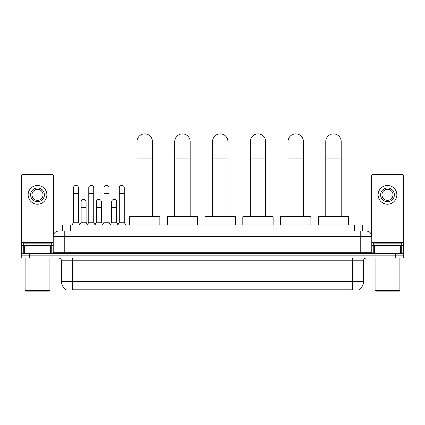<?xml version="1.0" encoding="UTF-8"?>
<svg xmlns="http://www.w3.org/2000/svg" width="425" height="425" viewBox="0 0 425 425"><rect width="100%" height="100%" fill="white"/><g stroke="black" fill="none" stroke-linecap="round" stroke-linejoin="round"><path stroke-width="0.64" d="M62.316 231.046L62.316 224.984L362.684 224.984L362.684 231.046M358.833 289.749L358.833 290.02L66.167 290.02L66.167 289.749M66.252 289.797A9.648 9.648 0 0 1 61.482 281.478L72.505 281.478L72.505 289.797L352.495 289.797L352.495 281.478L363.518 281.478L363.518 260.807A2.757 2.757 0 0 1 366.27 258.055M61.482 281.478L61.482 260.807C61.322 259.133 60.403 258.214 58.73 258.055M358.748 289.797A9.648 9.648 0 0 0 363.518 281.478M29.516 253.645L403.75 253.645L403.75 255.85L21.25 255.85L21.25 258.055L29.516 258.055L29.516 255.85L21.25 255.85L21.25 253.645L29.516 253.645L29.516 255.85L403.75 255.85L403.75 258.055L29.516 258.055M60.786 231.046L366.27 231.046A5.509 5.509 0 0 1 371.785 236.56L371.785 252.264L373.161 253.645M60.658 231.046L64.239 231.046L64.239 236.56L53.215 236.56L53.215 252.264A1.376 1.376 0 0 1 51.839 253.645M58.73 231.046A5.509 5.509 0 0 0 53.215 236.56M371.785 236.56L360.761 236.56L360.761 231.046L366.27 231.046M50.394 253.645L50.394 245.374L24.623 245.374L24.623 253.645M53.492 234.839L53.492 175.658A1.376 1.376 0 0 0 52.116 174.277L22.902 174.277A1.376 1.376 0 0 0 21.526 175.658L21.526 245.374L24.623 245.374M50.394 245.374L53.215 245.374M21.526 253.645L21.526 245.374M37.512 187.946A6.89 6.89 0 0 0 30.621 194.836A6.89 6.89 0 0 0 37.512 201.726A6.89 6.89 0 0 0 44.397 194.836A6.89 6.89 0 0 0 37.512 187.946M37.512 189.322A5.509 5.509 0 0 0 31.997 194.836A5.509 5.509 0 0 0 37.512 200.345A5.509 5.509 0 0 0 43.021 194.836A5.509 5.509 0 0 0 37.512 189.322M37.512 204.207A9.371 9.371 0 0 0 46.877 194.836A9.371 9.371 0 0 0 37.512 185.465A9.371 9.371 0 0 0 28.14 194.836A9.371 9.371 0 0 0 37.512 204.207M49.358 291.12L25.659 291.12L25.107 290.572L49.911 290.572L49.358 291.12M25.107 258.055L25.107 290.572M49.911 258.055L49.911 290.572M51.287 245.374L51.287 243.169L23.731 243.169L23.731 245.374M136.993 216.718L136.993 141.594A7.714 7.714 0 0 1 144.707 133.88A7.714 7.714 0 0 1 152.426 141.594A7.714 7.714 0 0 0 144.707 133.88M152.426 216.718L152.426 141.594M159.864 224.984L159.864 216.718L129.551 216.718L129.551 224.984M174.744 216.718L174.744 141.594A7.714 7.714 0 0 1 182.463 133.88A7.714 7.714 0 0 1 190.177 141.594A7.714 7.714 0 0 0 182.463 133.88M190.177 216.718L190.177 141.594M197.62 224.984L197.62 216.718L167.307 216.718L167.307 224.984M212.5 216.718L212.5 141.594A7.714 7.714 0 0 1 220.214 133.88A7.714 7.714 0 0 1 227.933 141.594A7.714 7.714 0 0 0 220.214 133.88M227.933 216.718L227.933 141.594M235.37 224.984L235.37 216.718L205.057 216.718L205.057 224.984M250.256 216.718L250.256 141.594A7.714 7.714 0 0 1 257.97 133.88A7.714 7.714 0 0 1 265.689 141.594A7.714 7.714 0 0 0 257.97 133.88M265.689 216.718L265.689 141.594M273.126 224.984L273.126 216.718L242.813 216.718L242.813 224.984M288.007 216.718L288.007 141.594A7.714 7.714 0 0 1 295.726 133.88A7.714 7.714 0 0 1 303.439 141.594A7.714 7.714 0 0 0 295.726 133.88M303.439 216.718L303.439 141.594M310.882 224.984L310.882 216.718L280.569 216.718L280.569 224.984M325.763 216.718L325.763 141.594A7.714 7.714 0 0 1 333.476 133.88A7.714 7.714 0 0 1 341.195 141.594A7.714 7.714 0 0 0 333.476 133.88M341.195 216.718L341.195 141.594M348.633 224.984L348.633 216.718L318.32 216.718L318.32 224.984M72.123 224.984L73.498 222.227L78.46 222.227L79.836 224.984M78.46 222.227L78.46 187.834A2.481 2.481 0 0 0 75.979 185.353A2.481 2.481 0 0 1 76.133 185.358M73.498 222.227L73.498 193.348L78.46 193.348M73.498 193.348L73.498 187.834A2.481 2.481 0 0 1 75.979 185.353M87.391 224.984L88.767 222.227L93.728 222.227L95.104 224.984M93.728 222.227L93.728 187.834A2.481 2.481 0 0 0 91.248 185.353A2.481 2.481 0 0 1 91.402 185.358M88.767 222.227L88.767 193.348L93.728 193.348M88.767 193.348L88.767 187.834A2.481 2.481 0 0 1 91.248 185.353M102.653 224.984L104.035 222.227L108.991 222.227L110.373 224.984M108.991 222.227L108.991 187.834A2.481 2.481 0 0 0 106.516 185.353A2.481 2.481 0 0 1 106.67 185.358M104.035 222.227L104.035 193.348L108.991 193.348M104.035 193.348L104.035 187.834A2.481 2.481 0 0 1 106.516 185.353M117.922 224.984L119.297 222.227L124.259 222.227L125.641 224.984M124.259 222.227L124.259 187.834A2.481 2.481 0 0 0 121.778 185.353A2.481 2.481 0 0 1 121.938 185.358M119.297 222.227L119.297 193.348L124.259 193.348M119.297 193.348L119.297 187.834A2.481 2.481 0 0 1 121.778 185.353M79.794 224.899L81.132 222.227L86.094 222.227L87.428 224.899M86.094 222.227L86.094 201.838A2.481 2.481 0 0 0 83.767 199.362A2.481 2.481 0 0 1 86.094 201.838M81.132 222.227L81.132 207.347L86.094 207.347M81.132 207.347L81.132 201.838A2.481 2.481 0 0 1 83.767 199.362M95.062 224.899L96.401 222.227L101.363 222.227L102.696 224.899M101.363 222.227L101.363 201.838A2.481 2.481 0 0 0 99.036 199.362A2.481 2.481 0 0 1 101.363 201.838M96.401 222.227L96.401 207.347L101.363 207.347M96.401 207.347L96.401 201.838A2.481 2.481 0 0 1 99.036 199.362M110.33 224.899L111.669 222.227L116.625 222.227L117.964 224.899M116.625 222.227L116.625 201.838A2.481 2.481 0 0 0 114.304 199.362A2.481 2.481 0 0 1 116.625 201.838M111.669 222.227L111.669 207.347L116.625 207.347M111.669 207.347L111.669 201.838A2.481 2.481 0 0 1 114.304 199.362M400.377 253.645L400.377 245.374L374.606 245.374L374.606 253.645M400.377 245.374L403.474 245.374L403.474 175.658A1.376 1.376 0 0 0 402.098 174.277L372.884 174.277A1.376 1.376 0 0 0 371.508 175.658L371.508 234.839M371.785 245.374L374.606 245.374M403.474 245.374L403.474 253.645M387.488 187.946A6.89 6.89 0 0 0 380.603 194.836A6.89 6.89 0 0 0 387.488 201.726A6.89 6.89 0 0 0 394.379 194.836A6.89 6.89 0 0 0 387.488 187.946M387.488 189.322A5.509 5.509 0 0 0 381.979 194.836A5.509 5.509 0 0 0 387.488 200.345A5.509 5.509 0 0 0 393.003 194.836A5.509 5.509 0 0 0 387.488 189.322M387.488 204.207A9.371 9.371 0 0 0 396.86 194.836A9.371 9.371 0 0 0 387.488 185.465A9.371 9.371 0 0 0 378.123 194.836A9.371 9.371 0 0 0 387.488 204.207M399.341 291.12L375.642 291.12L375.089 290.572L399.893 290.572L399.341 291.12M375.089 258.055L375.089 290.572M399.893 258.055L399.893 290.572M401.269 245.374L401.269 243.169L373.713 243.169L373.713 245.374M351.39 290.02L351.39 289.749M73.61 290.02L73.61 289.749M70.582 231.046L70.582 224.984M354.418 231.046L354.418 224.984M352.495 258.055L352.495 260.807L61.482 260.807M363.518 260.807L352.495 260.807L352.495 281.478L72.505 281.478L72.505 258.055M395.484 258.055L395.484 253.645M64.239 253.645L64.239 252.264L371.785 252.264M53.215 252.264L64.239 252.264L64.239 236.56L360.761 236.56L360.761 253.645M53.215 242.622L21.526 242.622M51.749 245.374L51.749 253.645M21.547 245.374L21.547 253.645M23.269 253.645L23.269 245.374M136.993 158.127L152.426 158.127M174.744 158.127L190.177 158.127M212.5 158.127L227.933 158.127M250.256 158.127L265.689 158.127M288.007 158.127L303.439 158.127M325.763 158.127L341.195 158.127M403.474 242.622L371.785 242.622M403.453 253.645L403.453 245.374M401.731 245.374L401.731 253.645M373.251 253.645L373.251 245.374"/></g></svg>
